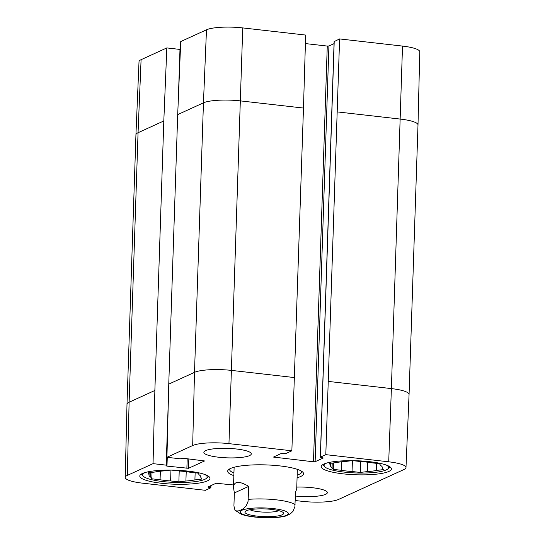 <?xml version="1.0" encoding="UTF-8"?>
<svg xmlns="http://www.w3.org/2000/svg" width="545" height="545" viewBox="0 0 545 545"><rect width="100%" height="100%" fill="white"/><g stroke="black" fill="none" stroke-linecap="round" stroke-linejoin="round"><path stroke-width="0.82" d="M204.791 474.484A32.264 6.451 1.9 0 1 206.453 478.326A32.264 6.451 1.9 0 1 204.77 479.362A32.264 6.451 1.9 0 1 171.866 482.291A32.264 6.451 1.9 0 1 143.308 476.235L141.509 474.388A34.165 6.833 1.9 0 1 141.271 474.116M208.626 476.35A34.165 6.833 1.9 0 1 208.367 476.609L206.453 478.326M200.778 476.412L200.751 477.236L201.95 479.041L194.906 479.907L195.144 472.794M186.213 471.657L185.906 481.017L178.855 481.882L179.216 470.982M160.359 471.207L160.073 479.743L151.823 478.81L152.041 472.379M171.498 470.103L179.237 470.989A25.942 5.184 1.9 0 1 189.769 472.188L198.019 473.121L199.218 474.927A25.942 5.184 1.9 0 1 200.846 476.827A25.942 5.184 1.9 0 1 200.751 477.236M149.16 472.733L149.092 474.695L147.893 472.89L154.944 472.024A25.942 5.184 1.9 0 1 163.943 470.914L170.592 470.097M151.823 478.81L150.624 477.004L150.774 472.535M178.855 481.882L170.605 480.942L170.967 470.103M143.308 476.235A32.264 6.451 1.9 0 1 145.215 472.508M170.605 480.942A25.942 5.184 1.9 0 1 160.073 479.743M150.624 477.004A25.942 5.184 1.9 0 1 148.996 475.104A25.942 5.184 1.9 0 1 149.092 474.695M194.906 479.907A25.942 5.184 1.9 0 1 185.906 481.017M386.235 465.042A32.264 6.451 1.9 0 1 387.897 468.884A32.264 6.451 1.9 0 1 386.214 469.919A32.264 6.451 1.9 0 1 353.317 472.849A32.264 6.451 1.9 0 1 324.752 466.793L322.953 464.946A34.165 6.833 1.9 0 1 322.715 464.674M390.07 466.908A34.165 6.833 1.9 0 1 389.811 467.167L387.897 468.884M382.222 466.97L382.195 467.794L383.401 469.599L376.35 470.464L376.588 463.352M367.657 462.215L367.35 471.575L360.3 472.44L360.661 461.547M341.804 461.772L341.517 470.308L333.274 469.368L333.486 462.937M352.942 460.668L360.681 461.547A25.942 5.184 1.9 0 1 371.22 462.746L379.463 463.679L380.662 465.491A25.942 5.184 1.9 0 1 382.297 467.385A25.942 5.184 1.9 0 1 382.195 467.794M330.604 463.291L330.536 465.253L329.337 463.448L336.388 462.582A25.942 5.184 1.9 0 1 345.387 461.472L352.036 460.654M333.274 469.368L332.069 467.562L332.218 463.093M360.3 472.44L352.056 471.5L352.411 460.661M324.752 466.793A32.264 6.451 1.9 0 1 326.666 463.066M352.056 471.5A25.942 5.184 1.9 0 1 341.517 470.308M332.069 467.562A25.942 5.184 1.9 0 1 330.44 465.662A25.942 5.184 1.9 0 1 330.536 465.253M376.35 470.464A25.942 5.184 1.9 0 1 367.35 471.575M278.802 510.665A15.553 3.107 1.9 0 1 264.291 512.143A15.553 3.107 1.9 0 1 249.903 509.704M246.367 510.719A19.348 3.869 -178.1 0 0 245.359 511.339A19.348 3.869 -178.1 0 0 264.141 516.619A19.348 3.869 -178.1 0 0 283.23 512.593A19.348 3.869 -178.1 0 0 266.103 508.962A19.348 3.869 -178.1 0 0 246.367 510.719M234.35 492.932L233.464 487.298C234.05 481.078 239.139 480.765 248.724 486.365L248.064 501.386L246.163 506.005L243.54 508.546L240.863 509.991L238.206 510.985L235.665 510.808L234.984 510.209L233.921 505.944L234.35 492.932L248.724 486.365M234.977 510.209L241.36 514.289C244.875 515.529 249.276 516.435 254.556 517.028C266.376 518.213 276.472 517.995 284.831 516.353L290.356 513.874L292.985 511.333L294.879 506.707L295.54 491.685L296.698 489.396L297.359 469.34M334.208 41.577L339.596 38.927L325.808 454.653L388.714 461.813A27.822 5.559 1.9 0 1 405.984 467.556A27.822 5.559 1.9 0 1 403.913 469.552L338.52 499.445A27.822 5.559 1.9 0 1 302.257 501.332L295.247 500.535M142.402 473.51A35.112 7.017 1.9 0 1 181.771 470.539A35.112 7.017 1.9 0 1 209.975 478.367A35.112 7.017 1.9 0 1 174.652 484.219A35.112 7.017 1.9 0 1 139.786 476.037A35.112 7.017 1.9 0 1 142.402 473.51M323.846 464.068A35.112 7.017 1.9 0 1 363.215 461.097A35.112 7.017 1.9 0 1 391.419 468.925A35.112 7.017 1.9 0 1 356.096 474.777A35.112 7.017 1.9 0 1 321.23 466.602A35.112 7.017 1.9 0 1 323.846 464.068M205.635 450.62A23.728 4.742 1.9 0 1 232.231 448.61A23.728 4.742 1.9 0 1 251.293 453.903A23.728 4.742 1.9 0 1 227.422 457.855A23.728 4.742 1.9 0 1 203.864 452.33A23.728 4.742 1.9 0 1 205.635 450.62M296.773 487.087A23.728 4.742 1.9 0 1 327.341 492.639A23.728 4.742 1.9 0 1 295.397 496.039M301.61 471.234A36.065 7.208 1.9 0 1 301.712 471.82A36.065 7.208 1.9 0 1 297.168 475.131M233.934 473.033A36.065 7.208 1.9 0 1 229.622 469.429A36.065 7.208 1.9 0 1 229.758 468.857M297.079 477.727A37.959 7.589 -178.1 0 0 302.795 472.168A37.959 7.589 -178.1 0 0 269.196 465.042A37.959 7.589 -178.1 0 0 230.494 468.489A37.959 7.589 -178.1 0 0 228.512 469.701A37.959 7.589 -178.1 0 0 233.846 475.628M177.697 114.607L203.448 102.835A28.469 5.688 1.9 0 1 240.563 100.907L303.476 108.06L305.656 35.064L242.743 27.911A27.822 5.559 -178.1 0 0 206.48 29.798L180.729 41.563L177.697 114.607L168.759 384.116L166.934 457.296L180.088 458.788L183.985 458.345L204.573 460.961L188.522 468.298L166.974 466.118L166.191 465.859L166.981 465.403L166.191 465.144L153.043 463.645L154.869 390.465L163.807 120.956L166.831 47.919L180.402 49.479M233.539 484.968L216.086 483.258L207.938 486.978L210.881 487.761L205.404 490.309L142.49 483.156A27.822 5.559 1.9 0 1 125.221 477.427A27.822 5.559 1.9 0 1 127.292 475.417L153.043 463.645M325.808 454.653L320.331 457.207L323.267 457.984L315.126 461.71L313.477 461.792L273.481 457.071L281.717 453.263L286.479 453.256L291.861 450.797L303.476 108.06M166.934 457.296L192.685 445.524A27.822 5.559 1.9 0 1 228.954 443.637L291.861 450.797M305.398 43.58L327.266 46.066L328.914 45.978L334.051 43.634M337.416 111.923L400.33 119.083A28.469 5.688 1.9 0 1 418.001 124.941L419.779 51.809A27.822 5.559 -178.1 0 0 402.51 46.087L339.596 38.927M166.831 47.919L141.087 59.684A27.822 5.559 -178.1 0 0 139.016 61.68L135.937 134.765A28.469 5.688 1.9 0 1 138.055 132.728L129.117 402.237L154.869 390.465M255.169 516.919A24.041 4.803 1.9 0 1 249.562 508.485A24.041 4.803 1.9 0 1 288.08 512.865A24.041 4.803 1.9 0 1 255.169 516.919M248.295 499.377A31.63 6.322 1.9 0 1 295.111 504.697M168.759 384.116L194.511 372.351L192.685 445.524M125.221 477.427L126.999 404.301A28.469 5.688 1.9 0 1 126.999 404.288A28.469 5.688 1.9 0 1 129.117 402.237L127.292 475.417M328.478 381.432L391.385 388.592L388.714 461.813M206.48 29.798L203.448 102.835L194.511 372.351A28.469 5.688 1.9 0 1 231.625 370.416L294.532 377.576M242.743 27.911L228.954 443.637M402.51 46.087L391.385 388.592A28.469 5.688 1.9 0 1 409.063 394.464A28.469 5.688 1.9 0 1 409.063 394.471L405.984 467.556M126.999 404.288L135.937 134.779A28.469 5.688 1.9 0 1 135.937 134.765M141.087 59.684L138.055 132.728L163.807 120.956M418.001 124.941A28.469 5.688 1.9 0 1 418.001 124.948L409.063 394.464M188.522 468.298L188.836 458.897M186.874 468.38L187.194 458.713M166.191 465.144L168.391 398.885M178.31 99.864L179.986 49.411M166.974 466.118L167.267 457.33M274.264 457.337L274.285 456.656M313.477 461.792L327.266 46.066M315.126 461.71L328.914 45.978M320.419 457.119L334.214 41.386M208.633 487.332L208.653 486.658M210.097 487.503L210.145 485.977M233.464 487.298L234.125 467.242M166.981 465.403L167.247 457.33M320.331 457.207L334.119 41.481M210.881 487.761L210.949 485.602"/></g></svg>
